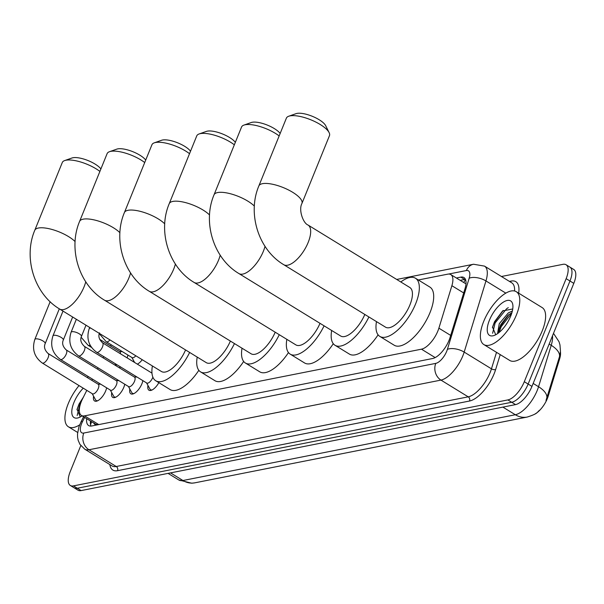 <?xml version="1.0" encoding="UTF-8"?>
<svg xmlns="http://www.w3.org/2000/svg" width="604" height="604" viewBox="0 0 604 604"><rect width="100%" height="100%" fill="white"/><g stroke="black" fill="none" stroke-linecap="round" stroke-linejoin="round"><path stroke-width="0.91" d="M127.889 355.024A9.921 4.213 121.5 0 1 127.112 357.87M142.876 380.641A10.555 4.477 121.5 0 1 141.94 383.706A10.555 4.477 121.5 0 1 130.849 393.8A10.555 4.477 121.5 0 1 129.845 389.059M124.756 384.227A10.555 4.477 121.5 0 1 123.812 387.292A10.555 4.477 121.5 0 1 112.729 397.387A10.555 4.477 121.5 0 1 111.725 392.645M106.636 387.813A10.555 4.477 121.5 0 1 105.692 390.879A10.555 4.477 121.5 0 1 94.602 400.973A10.555 4.477 121.5 0 1 93.597 396.232M86.802 390.35L82.627 398.678A18.603 7.89 -58.5 0 0 81.329 401.532A18.603 7.89 -58.5 0 0 81.412 415.446A18.603 7.89 -58.5 0 0 84.537 415.862L421.464 349.18A18.603 7.89 -58.5 0 0 438.881 328.176L451.883 285.7A18.603 7.89 -58.5 0 0 450.803 274.578A18.603 7.89 -58.5 0 0 447.677 274.171L418.315 279.977M93.96 423.155A6.199 2.627 -58.5 0 0 95.636 424.325L95.809 424.287A18.603 7.89 121.5 0 1 95.772 424.265L81.412 415.446M535.129 413.906A16.746 7.105 -58.5 0 0 548.273 395.975L559.651 358.814A16.746 7.105 -58.5 0 0 560.414 351.709M95.809 424.287L97.667 424.801M103.737 356.617L103.118 357.847M98.09 367.859L97.471 369.097M92.45 379.108L91.831 380.339M111.362 344.876A18.603 7.89 -58.5 0 0 110.434 345.926M142.234 359.72A9.921 4.213 121.5 0 1 137.319 364.129M133.514 361.796A9.921 4.213 121.5 0 1 133.567 360.543M120.543 366.93A9.921 4.213 121.5 0 1 119.199 367.715M115.394 365.382A9.921 4.213 121.5 0 1 115.447 364.129M158.844 382.649A10.555 4.477 121.5 0 1 148.969 390.214A10.555 4.477 121.5 0 1 147.965 385.465M501.433 276.504L562.936 264.333A18.603 7.89 121.5 0 1 566.061 264.741A18.603 7.89 121.5 0 1 566.144 278.655L524.302 381.705L528.13 384.053A18.603 7.89 121.5 0 1 511.709 402.264L77.282 488.243A18.603 7.89 121.5 0 1 74.156 487.828A18.603 7.89 121.5 0 0 77.282 488.243L511.709 402.264A18.603 7.89 121.5 0 0 528.13 384.053L569.972 281.011L528.13 384.053L531.958 386.401A18.603 7.89 121.5 0 1 515.537 404.612L81.117 490.591A18.603 7.89 121.5 0 1 77.992 490.176L70.328 485.48A18.603 7.89 121.5 0 1 70.245 471.565L80.793 445.593M566.061 264.741L569.889 267.096A18.603 7.89 121.5 0 1 569.972 281.011A18.603 7.89 121.5 0 0 569.889 267.096L573.717 269.444A18.603 7.89 121.5 0 1 573.8 283.359L531.958 386.401M546.008 400.444L559.5 356.639A21.706 10.238 -163 0 0 551.226 345.314A24.809 10.525 -58.5 0 0 552.509 335.801M86.659 418.67A18.603 7.89 -58.5 0 0 88.652 425.556A18.603 7.89 -58.5 0 0 91.778 425.971L432.638 358.512A18.603 7.89 -58.5 0 0 450.055 337.5L465.012 288.659A18.603 7.89 -58.5 0 0 463.932 277.538A18.603 7.89 -58.5 0 0 460.807 277.123L456.375 277.999M90.97 426.077A18.603 7.89 121.5 0 1 90.487 421.018M524.302 381.705A18.603 7.89 121.5 0 1 507.881 399.916L73.454 485.888A18.603 7.89 121.5 0 1 70.328 485.48M460.21 280.354L464.635 279.471A18.603 7.89 121.5 0 1 465.442 279.365M79.668 424.861A31.008 13.152 121.5 0 1 68.403 426.786A31.008 13.152 121.5 0 1 68.267 403.593A31.008 13.152 121.5 0 1 79.026 385.579M83.397 397.138L79.094 403.925L77.085 409.301L80.264 416.986M82.091 415.869A20.219 8.577 121.5 0 1 78.701 417.681A20.219 8.577 121.5 0 1 73.96 402.468A20.219 8.577 121.5 0 1 83.261 388.176M87.218 377.508A31.008 13.152 121.5 0 1 88.41 376.632M82.899 398.134L78.928 404.688L76.972 409.784M80.71 403.17L79.69 405.156L77.161 415.507M516.428 314.903A31.008 13.152 121.5 0 1 483.849 344.567A31.008 13.152 121.5 0 1 483.713 321.373A31.008 13.152 121.5 0 1 516.292 291.709A31.008 13.152 121.5 0 1 516.428 314.903M516.292 291.709L542.143 307.572A31.008 13.152 121.5 0 1 542.279 330.766A31.008 13.152 121.5 0 1 509.701 360.429L483.849 344.567M512.743 308.969L502.634 310.939L494.54 321.706L492.539 327.081L495.71 334.767M489.406 320.248A20.219 8.577 121.5 0 1 503.102 302.294A20.219 8.577 121.5 0 1 512.841 305.012A20.219 8.577 121.5 0 1 510.735 316.028A20.219 8.577 121.5 0 1 494.155 335.462A20.219 8.577 121.5 0 1 489.406 320.248M511.928 312.623L508.002 315.288L500.807 324.59L498.995 329.293L498.745 332.759M512.358 311L508.304 312.932L499.281 323.653L497.658 332.917L498.021 333.31M508.93 314.525L500.459 326.198L498.768 330.403M503.223 310.448L494.374 322.468L492.419 327.564M511.762 313.182L501.214 326.666L499.07 332.487M508.289 307.64L506.59 308.757L495.137 322.936L492.615 333.287M99.894 171.415A23.254 7.686 -157.9 0 0 65.889 160.241A23.254 7.686 -157.9 0 0 64.666 160.573L71.982 157.999A17.055 5.632 22.1 0 1 72.88 157.757A17.055 5.632 22.1 0 1 87.859 160.49A17.055 5.632 22.1 0 1 100.898 168.931M85.753 281.811A23.254 9.868 -58.5 0 1 84.084 286.787A23.254 9.868 -58.5 0 1 63.563 309.558A23.254 9.868 -58.5 0 1 59.653 309.037L161.419 371.49A23.254 9.868 -58.5 0 0 185.564 349.935M189.641 352.442A34.111 14.466 121.5 0 1 155.741 380.747A34.111 14.466 121.5 0 1 152.397 365.956M198.837 370.312A34.111 14.466 121.5 0 1 170.102 389.557L155.741 380.747M64.666 160.573A23.254 7.686 -157.9 0 0 62.295 162.506L34.768 230.298A23.254 7.686 22.1 0 1 38.362 228.033A23.254 7.686 22.1 0 1 75.092 241.577M144.711 162.544A23.254 7.686 -157.9 0 0 110.706 151.37A23.254 7.686 -157.9 0 0 109.483 151.702L116.798 149.128A17.055 5.632 22.1 0 1 117.697 148.886A17.055 5.632 22.1 0 1 132.676 151.619A17.055 5.632 22.1 0 1 145.715 160.06M130.57 272.94A23.254 9.868 -58.5 0 1 128.901 277.923A23.254 9.868 -58.5 0 1 108.38 300.686A23.254 9.868 -58.5 0 1 104.469 300.173L206.236 362.627A23.254 9.868 -58.5 0 0 230.381 341.064M234.458 343.57A34.111 14.466 121.5 0 1 200.558 371.875A34.111 14.466 121.5 0 1 197.214 357.085M243.654 361.449A34.111 14.466 121.5 0 1 214.918 380.686L200.558 371.875M109.483 151.702A23.254 7.686 -157.9 0 0 107.112 153.643L79.585 221.434A23.254 7.686 22.1 0 1 83.178 219.169A23.254 7.686 22.1 0 1 119.909 232.706M189.52 153.68A23.254 7.686 -157.9 0 0 155.522 142.506A23.254 7.686 -157.9 0 0 154.299 142.831L161.615 140.256A17.055 5.632 22.1 0 1 162.514 140.015A17.055 5.632 22.1 0 1 177.493 142.755A17.055 5.632 22.1 0 1 190.532 151.189M175.387 264.069A23.254 9.868 -58.5 0 1 173.718 269.052A23.254 9.868 -58.5 0 1 153.197 291.815A23.254 9.868 -58.5 0 1 149.286 291.302L251.053 353.755A23.254 9.868 -58.5 0 0 275.197 332.2M279.274 334.707A34.111 14.466 121.5 0 1 245.375 363.004A34.111 14.466 121.5 0 1 242.03 348.221M288.463 352.577A34.111 14.466 121.5 0 1 259.735 371.815L245.375 363.004M154.299 142.831A23.254 7.686 -157.9 0 0 151.929 144.771L124.401 212.563A23.254 7.686 22.1 0 1 127.995 210.298A23.254 7.686 22.1 0 1 164.726 223.842M234.337 144.809A23.254 7.686 -157.9 0 0 200.339 133.635A23.254 7.686 -157.9 0 0 199.116 133.96L206.432 131.385A17.055 5.632 22.1 0 1 207.331 131.151A17.055 5.632 22.1 0 1 222.31 133.884A17.055 5.632 22.1 0 1 235.349 142.317M220.203 255.198A23.254 9.868 -58.5 0 1 218.535 260.181A23.254 9.868 -58.5 0 1 198.014 282.944A23.254 9.868 -58.5 0 1 194.103 282.43L295.869 344.884A23.254 9.868 -58.5 0 0 320.007 323.329M324.091 325.835A34.111 14.466 121.5 0 1 290.192 354.133A34.111 14.466 121.5 0 1 286.847 339.35M333.28 343.706A34.111 14.466 121.5 0 1 304.552 362.951L290.192 354.133M199.116 133.96A23.254 7.686 -157.9 0 0 196.745 135.9L169.218 203.691A23.254 7.686 22.1 0 1 172.812 201.426A23.254 7.686 22.1 0 1 209.535 214.971M279.154 135.938A23.254 7.686 -157.9 0 0 245.156 124.764A23.254 7.686 -157.9 0 0 243.933 125.096L251.249 122.521A17.055 5.632 22.1 0 1 252.147 122.28A17.055 5.632 22.1 0 1 267.127 125.013A17.055 5.632 22.1 0 1 280.165 133.454M265.02 246.334A23.254 9.868 -58.5 0 1 263.352 251.309A23.254 9.868 -58.5 0 1 242.823 274.08A23.254 9.868 -58.5 0 1 238.92 273.559L340.679 336.013A23.254 9.868 -58.5 0 0 364.824 314.457M368.908 316.964A34.111 14.466 121.5 0 1 335.009 345.269A34.111 14.466 121.5 0 1 331.664 330.479M378.096 334.835A34.111 14.466 121.5 0 1 349.369 354.08L335.009 345.269M243.933 125.096A23.254 7.686 -157.9 0 0 241.555 127.029L214.027 194.82A23.254 7.686 22.1 0 1 217.629 192.555A23.254 7.686 22.1 0 1 254.352 206.1M288.75 116.225L296.066 113.65A17.055 5.632 22.1 0 1 296.964 113.409A17.055 5.632 22.1 0 1 313.099 116.625A17.055 5.632 22.1 0 1 325.669 125.67L329.12 132.616A23.254 7.686 -157.9 0 0 311.981 120.279A23.254 7.686 -157.9 0 0 289.973 115.892A23.254 7.686 -157.9 0 0 288.75 116.225A23.254 7.686 -157.9 0 0 286.372 118.165L258.844 185.957A23.254 7.686 22.1 0 1 262.446 183.684A23.254 7.686 22.1 0 1 288.183 189.799A23.254 7.686 22.1 0 1 301.94 203.45L329.467 135.658A23.254 7.686 -157.9 0 0 329.12 132.616M308.063 225.05A23.254 9.868 -58.5 0 1 308.168 242.446A23.254 9.868 -58.5 0 1 287.64 265.209A23.254 9.868 -58.5 0 1 283.737 264.688L385.495 327.149A23.254 9.868 -58.5 0 0 409.927 304.899A23.254 9.868 -58.5 0 0 409.829 287.504L308.063 225.05C303.193 223.321 298.361 209.943 301.94 203.45M400.807 281.97A34.111 14.466 121.5 0 1 415.507 278.255A34.111 14.466 121.5 0 1 415.658 303.767A34.111 14.466 121.5 0 1 379.818 336.398A34.111 14.466 121.5 0 1 376.481 321.607M415.507 278.255L429.867 287.066A34.111 14.466 121.5 0 1 430.018 312.578A34.111 14.466 121.5 0 1 394.178 345.209L379.818 336.398M92.178 393.649L95.56 399.788A9.302 3.949 -58.5 0 0 96.217 400.497A9.302 3.949 -58.5 0 0 97.765 400.701M92.42 393.8A5.579 2.371 -58.5 0 0 98.278 388.463A5.579 2.371 -58.5 0 0 98.256 384.287L48.094 353.499A5.579 2.371 -58.5 0 1 48.116 357.674A5.579 2.371 -58.5 0 1 43.382 363.087A5.579 2.371 -58.5 0 1 42.257 363.012L92.42 393.8M110.298 390.063L113.688 396.201A9.302 3.949 -58.5 0 0 114.337 396.911A9.302 3.949 -58.5 0 0 115.892 397.115M110.54 390.214A5.579 2.371 -58.5 0 0 116.406 384.869A5.579 2.371 -58.5 0 0 116.383 380.701L66.213 349.912A5.579 2.371 -58.5 0 1 66.244 354.087A5.579 2.371 -58.5 0 1 61.502 359.501A5.579 2.371 -58.5 0 1 60.377 359.425L110.54 390.214M128.425 386.477L131.808 392.615A9.302 3.949 -58.5 0 0 132.465 393.325A9.302 3.949 -58.5 0 0 134.012 393.529M128.667 386.628A5.579 2.371 -58.5 0 0 134.526 381.283A5.579 2.371 -58.5 0 0 134.503 377.115L84.341 346.326A5.579 2.371 -58.5 0 1 84.364 350.501A5.579 2.371 -58.5 0 1 79.63 355.915A5.579 2.371 -58.5 0 1 78.497 355.839L128.667 386.628M146.546 382.891L149.935 389.029A9.302 3.949 -58.5 0 0 150.585 389.739A9.302 3.949 -58.5 0 0 152.132 389.942M90.66 328.07A5.579 1.842 22.1 0 0 90.26 328.1A5.579 1.842 22.1 0 0 90.064 328.131A5.579 1.842 22.1 0 0 89.203 328.674C86.168 338.391 88.645 346.251 96.625 352.253L146.787 383.042A5.579 2.371 -58.5 0 0 152.653 377.696A5.579 2.371 -58.5 0 0 152.865 377.13M120.422 353.763A5.579 2.371 -58.5 0 0 119.826 351.687L99.69 339.327M99.275 333.687L106.266 341.751L132.11 357.613A5.579 2.371 -58.5 0 0 135.817 355.779M95.636 424.325A18.603 15.689 78.8 0 0 95.281 425.276M559.651 358.814L558.957 358.383M548.273 395.975L547.579 395.552M465.556 279.652A18.603 15.689 78.8 0 0 463.766 282.536M98.754 424.589L84.537 415.862M463.698 292.948L451.883 285.7M450.697 335.424L438.881 328.176M435.152 357.583L421.464 349.18M539.976 409.965C536.465 412.396 538.957 413.279 527.247 417.047A21.706 18.301 -101.2 0 1 515.325 414.737A24.809 10.525 -58.5 0 0 537.213 390.456A24.809 10.525 -58.5 0 0 538.549 386.726L551.226 345.314L549.157 344.046M546.809 398.111A21.706 10.238 -163 0 0 538.549 386.726L533.166 383.427M170.547 472.894L182.959 480.512A21.706 18.301 78.8 0 0 194.881 482.822L191.74 483.223L178.792 479.961A24.809 10.525 -58.5 0 0 182.959 480.512L515.325 414.737L502.906 407.119M515.537 404.612L507.881 399.916M81.117 490.591L73.454 485.888M573.8 283.359L566.144 278.655M84.613 417.417L82.522 421.577A12.405 5.262 -58.5 0 0 81.653 423.487A12.405 5.262 -58.5 0 0 83.79 433.038L435.778 363.374A12.405 5.262 -58.5 0 0 446.726 351.234A12.405 5.262 -58.5 0 0 447.39 349.369L469.172 278.225A12.405 5.262 -58.5 0 0 466.371 270.539L448.583 274.057M514.555 291A24.809 10.525 -58.5 0 0 511.799 282.861L484.514 266.115A24.809 10.525 121.5 0 1 485.956 280.943L464.174 352.087A24.809 10.525 121.5 0 1 462.845 355.816A24.809 10.525 121.5 0 1 440.95 380.097L88.962 449.761A24.809 10.525 121.5 0 1 84.794 449.21L112.08 465.948A24.809 10.525 -58.5 0 0 116.247 466.499L468.228 396.843A24.809 10.525 -58.5 0 0 490.123 372.555A24.809 10.525 -58.5 0 0 491.46 368.833L496.511 352.328M500.218 354.608L495.65 369.512A27.905 11.838 121.5 0 1 469.527 401.018L117.538 470.682A3.103 2.612 78.8 0 0 116.247 466.499L88.962 449.761A12.405 10.457 -101.2 0 1 83.79 433.038M495.65 369.512A3.103 1.465 17 0 1 491.46 368.833L464.174 352.087A12.405 5.851 -163 0 0 447.39 349.369M117.538 470.682A27.905 11.838 121.5 0 1 109.845 464.582M509.421 281.404L511.127 281.064A27.905 11.838 121.5 0 1 518.655 293.159M435.778 363.374A12.405 10.457 -101.2 0 0 440.95 380.097L468.228 396.843A3.103 2.612 78.8 0 1 469.527 401.018M469.172 278.225A12.405 5.851 -163 0 1 485.956 280.943L505.835 293.144M510.471 282.045A3.103 2.612 78.8 0 0 511.127 281.064M466.371 270.539A12.405 10.457 -101.2 0 1 473.536 264.242L396.707 279.448M82.522 421.577A12.405 2.22 -153.4 0 0 81.004 421.894L83.571 416.775M90.419 423.638L91.438 421.607M464.635 279.471L460.807 277.123M42.257 363.012C34.269 357.009 31.801 349.15 34.836 339.433A5.579 1.842 22.1 0 1 35.696 338.889A5.579 1.842 22.1 0 1 35.893 338.859A5.579 1.842 22.1 0 1 42.031 340.429A5.579 1.842 22.1 0 1 45.179 343.631C43.722 346.945 44.696 350.229 48.094 353.499M60.377 359.425C52.397 353.423 49.921 345.563 52.956 335.847A5.579 1.842 22.1 0 1 53.824 335.303A5.579 1.842 22.1 0 1 54.013 335.273A5.579 1.842 22.1 0 1 60.151 336.843A5.579 1.842 22.1 0 1 63.299 340.044C61.842 343.351 62.816 346.643 66.213 349.912M78.497 355.839C70.517 349.837 68.048 341.977 71.083 332.26A5.579 1.842 22.1 0 1 71.944 331.717A5.579 1.842 22.1 0 1 72.14 331.687A5.579 1.842 22.1 0 1 78.271 333.257A5.579 1.842 22.1 0 1 81.427 336.458C79.97 339.765 80.936 343.057 84.341 346.326M96.625 352.253A5.579 2.371 -58.5 0 0 97.75 352.328A5.579 2.371 -58.5 0 0 102.484 346.915A5.579 2.371 -58.5 0 0 102.461 342.74C99.064 339.471 98.09 336.179 99.547 332.872M91.461 347.376L88.139 345.337A5.579 2.371 -58.5 0 0 89.264 345.413A5.579 2.371 -58.5 0 0 90.056 345.058M106.266 341.751A5.579 2.371 -58.5 0 0 107.391 341.826A5.579 2.371 -58.5 0 0 109.966 339.916M91.566 421.683L90.555 424.71M465.186 283.404L450.803 274.578M559.908 355.137L560.452 351.075L559.961 344.907L559.04 341.758L553.498 333.348M527.247 417.047L194.881 482.822M178.792 479.961L168.071 473.377M81.004 421.894L78.92 426.9L77.508 434.034L77.599 437.394L78.18 440.369L79.932 444.34L84.794 449.21M484.514 266.115L473.536 264.242M68.403 426.786L77.652 432.456M59.653 309.037C34.3 294.057 23.08 257.742 34.768 230.298M104.469 300.173C79.116 285.186 67.897 248.871 79.585 221.434M149.286 291.302C123.933 276.315 112.714 239.999 124.401 212.563M194.103 282.43C168.75 267.444 157.531 231.136 169.218 203.691M238.92 273.559C213.567 258.58 202.348 222.264 214.027 194.82M283.737 264.688C258.376 249.709 247.164 213.393 258.844 185.957M96.217 400.497L97.063 401.018M45.179 343.631L59.313 308.825M98.014 384.136L100.8 384.235M34.836 339.433L50.147 301.728M114.337 396.911L115.183 397.424M63.299 340.044L72.654 317.017M116.142 380.55L118.92 380.648M52.956 335.847L63.005 311.098M132.465 393.325L133.31 393.838M81.427 336.458L85.995 325.201M134.262 376.964L137.04 377.062M71.083 332.26L76.346 319.282M150.585 389.739L151.43 390.252M151.966 373.121L102.461 342.74M89.203 328.674L89.694 327.474M115.175 363.638L116.512 366.069M81.147 337.274L88.139 345.337M119.584 351.536L122.37 351.634M131.868 357.47L134.639 362.483"/></g></svg>
